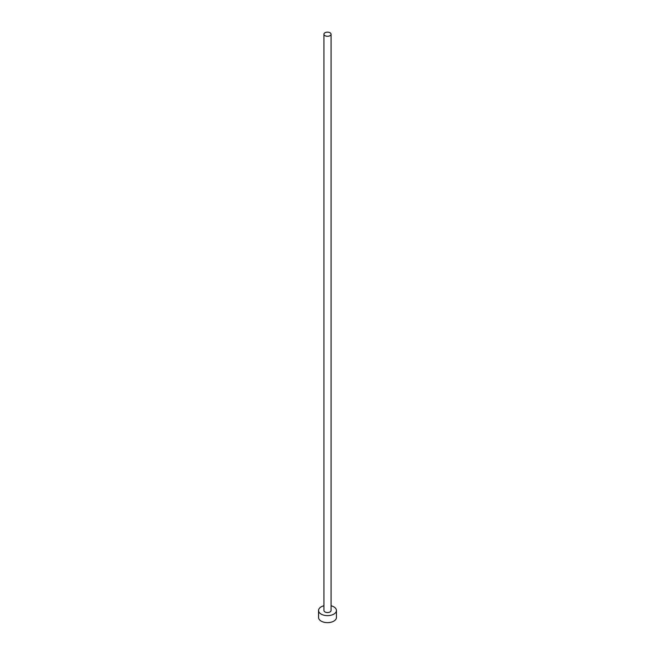 <?xml version="1.0" encoding="UTF-8"?>
<svg xmlns="http://www.w3.org/2000/svg" width="655" height="655" viewBox="0 0 655 655"><rect width="100%" height="100%" fill="white"/><g stroke="black" fill="none" stroke-linecap="round" stroke-linejoin="round"><path stroke-width="0.98" d="M324.978 35.665A3.57 2.063 0 0 0 328.867 36.115A3.57 2.063 0 0 0 331.07 34.207A3.57 2.063 0 0 0 330.022 32.75A3.57 2.063 0 0 0 326.133 32.3A3.57 2.063 0 0 0 323.93 34.207A3.57 2.063 0 0 0 324.978 35.665M323.93 34.207L323.93 610.485A3.57 2.063 0 0 0 324.978 611.942A3.57 2.063 0 0 0 328.867 612.392A3.57 2.063 0 0 0 331.07 610.485L331.07 34.207M323.93 605.76A8.933 5.158 0 0 0 318.567 610.485A8.933 5.158 0 0 0 321.187 614.136A8.933 5.158 0 0 0 330.914 615.25A8.933 5.158 0 0 0 336.433 610.485A8.933 5.158 0 0 0 333.813 606.841A8.933 5.158 0 0 0 331.07 605.76M318.567 610.485L318.567 617.485A8.933 5.158 0 0 0 321.187 621.136A8.933 5.158 0 0 0 330.914 622.25A8.933 5.158 0 0 0 336.433 617.485L336.433 610.485"/></g></svg>
